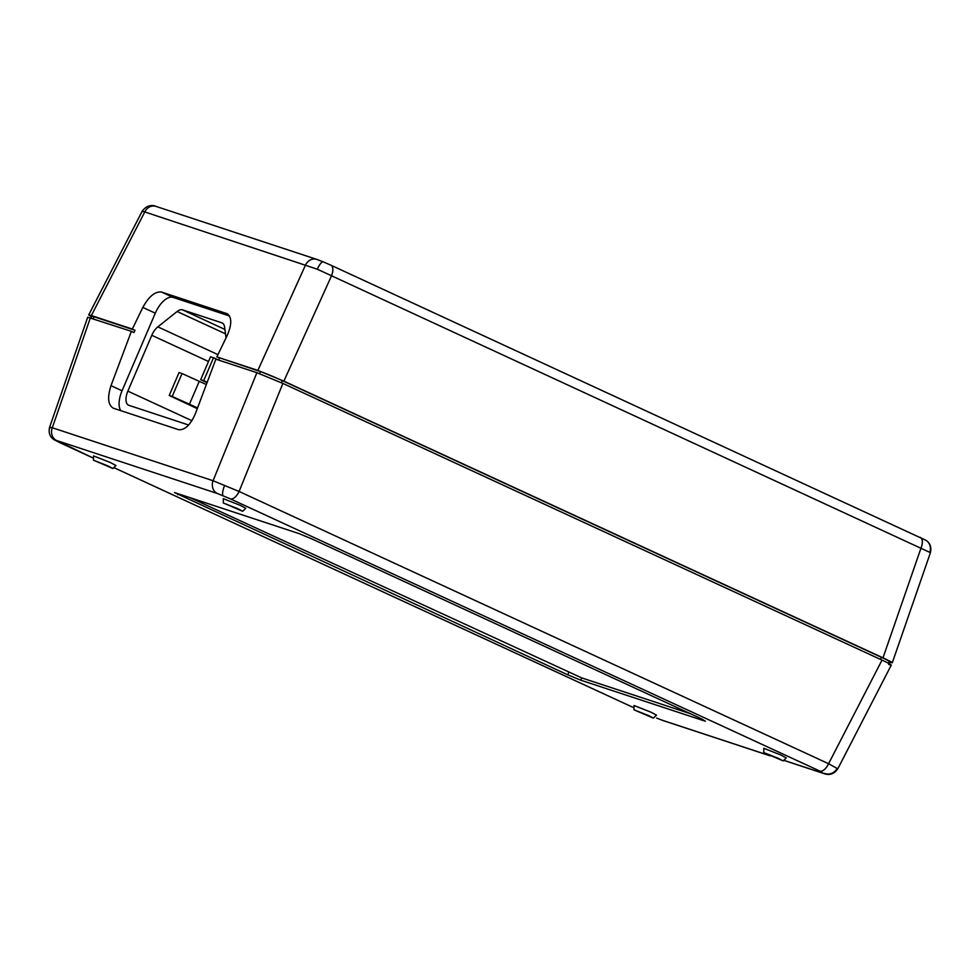 <?xml version="1.0" encoding="UTF-8"?>
<svg xmlns="http://www.w3.org/2000/svg" width="980" height="980" viewBox="0 0 980 980"><rect width="100%" height="100%" fill="white"/><g stroke="black" fill="none" stroke-linecap="round" stroke-linejoin="round"><path stroke-width="1.47" d="M108.143 465.978L93.492 460.196L112.884 468.514L108.143 465.978M112.884 468.514L115.995 465.537L110.495 462.597L93.504 455.896L93.492 460.196M648.625 715.584L633.974 709.814L653.366 718.12L648.625 715.584M653.366 718.12L656.477 715.143L650.977 712.203L633.986 705.502L633.974 709.814M778.439 758.361L763.788 752.591L783.179 760.897L778.439 758.361M783.179 760.897L786.291 757.92L780.791 754.98L763.8 748.279L763.788 752.591M237.944 508.755L223.293 502.973L242.685 511.291L237.944 508.755M242.685 511.291L245.796 508.314L240.296 505.374L223.305 498.673L223.293 502.973M929.848 552.083A10.339 9.947 -56.8 0 0 926.039 540.348C930.167 543.153 931.637 547.257 930.424 552.659L317.3 269.194L144.783 211.95C142.272 210.97 141.61 210.884 142.823 211.692M317.3 269.194A10.339 2.768 -67.6 0 1 323.277 261.881L316.76 259.382A10.339 8.992 108.2 0 0 305.576 264.931L257.863 370.416L216.85 356.904L260.46 371.616A17.358 0.858 23.2 0 1 282.338 380.644L881.412 657.311A17.358 0.858 23.2 0 1 889.228 661.463L888.468 663.24M889.007 661.978L889.632 662.186C894.434 663.632 892.229 662.174 882.992 657.837L921.077 547.906A10.339 5.084 -65.2 0 0 920.355 537.42A10.339 5.084 -65.2 0 0 920.085 537.31M50.151 427.917C48.939 427.096 49.662 427.047 52.295 427.758L213.077 480.739L239.083 491.47L828.578 763.714L837.778 768.835L891.31 665.053M90.993 318.022L91.74 316.258A17.358 0.858 23.2 0 1 93.982 316.748L134.983 330.272L134.003 332.538L131.381 331.338L110.985 385.655C107.212 397.537 108.021 405.059 113.398 408.219L178.495 429.669C184.804 430.367 190.463 424.977 195.461 413.499L215.87 359.182L256.882 372.694L213.077 480.739A10.339 8.992 108.2 0 0 217.389 493.504L56.595 440.51L93.492 458.199L59.645 442.58A10.339 5.084 -65.2 0 0 59.915 442.691M59.388 442.446A10.339 5.084 -65.2 0 0 59.645 442.58L53.961 439.653C49.833 436.847 48.363 432.744 49.576 427.341L87.71 317.226L131.381 331.338M783.804 760.296L823.2 773.281L819.88 771.101A10.339 5.084 -65.2 0 0 828.578 763.714L882.012 660.116C891.249 664.452 893.454 665.91 888.652 664.452M656.6 718.058A10.339 2.768 112.4 0 0 656.723 718.12L662.407 720.288A10.339 8.992 108.2 0 0 663.24 720.619L770.255 755.886M580.76 680.181L705.269 721.219L701.95 719.038L312.057 538.988L299.035 533.61L174.526 492.573L567.739 674.816L580.76 680.181L581.728 677.903L690.471 713.734M134.983 330.272L132.361 329.06L142.823 307.426C148.862 296.425 155.097 291.305 161.516 292.04L227.139 313.71M91.348 315.548L88.69 314.948L142.222 211.178C148.495 202.615 156.041 206.315 155.967 206.388L155.967 206.388A10.339 8.992 108.2 0 0 144.783 211.95L91.348 315.548L132.361 329.06M88.69 314.948L91.532 316.76M256.882 372.694L282.889 383.425L882.012 660.116M219.459 358.104L218.614 360.077M889.632 662.186L892.29 662.774L930.437 552.659M323.4 261.942A10.339 2.768 -67.6 0 0 323.277 261.881L330.86 265.176A10.339 5.084 -65.2 0 1 331.583 275.662L283.869 381.147L882.992 657.837M283.869 381.147L257.863 370.416M227.642 313.968L226.601 313.49C231.88 316.601 232.113 323.865 227.311 335.27L216.85 356.904M823.2 773.281A10.339 8.992 108.2 0 0 824.033 773.612L824.033 773.612C829.545 775.584 834.127 773.992 837.778 768.822L837.778 768.822M90.368 317.814L52.295 427.758A10.339 8.992 108.2 0 0 56.595 440.51M819.88 771.101L230.386 498.869A10.339 5.084 -65.2 0 0 239.083 491.47L282.889 383.425M926.039 540.348L330.86 265.176A10.339 5.084 -65.2 0 0 330.591 265.078M229.553 316.001L173.129 297.406A20.666 10.155 -65.2 0 0 155.293 313.184L122.047 390.763A20.666 10.155 -65.2 0 0 120.748 410.645M226.037 337.916L224.616 327.161A13.23 6.505 -65.2 0 0 222.166 322.947A13.23 6.505 -65.2 0 0 221.823 322.812L182.488 309.852A13.23 6.505 -65.2 0 0 177.123 311.505L157.841 326.867A13.23 6.505 -65.2 0 0 151.79 335.307L127.865 391.13A13.23 6.505 -65.2 0 0 128.527 405.181A13.23 6.505 -65.2 0 0 128.87 405.316L188.675 425.026M207.196 382.249L203.693 380.681L213.518 357.749L210.529 356.769L200.704 379.689L203.693 380.681M200.704 379.689L207.037 382.702M213.518 357.749L218.626 360.052M199.271 381.293L189.446 404.213L172.198 396.459L182.035 373.539L206.339 384.552M189.446 404.213L197.543 407.962M182.035 373.539L179.046 372.547L169.221 395.479L172.198 396.459M169.221 395.479L197.286 408.648M190.304 497.779L581.728 677.903M230.386 498.869L217.389 493.504M223.207 495.733A10.339 2.768 -67.6 0 1 224.628 485.419M55.566 440.486A10.339 9.947 123.2 0 1 53.961 439.653M824.229 773.306A10.339 9.947 -56.8 0 0 837.177 768.308M663.24 720.619L656.723 718.12A10.339 2.768 112.4 0 0 656.857 718.168M113.839 467.595L633.986 707.805L113.827 467.607M662.407 720.288L769.814 755.69M93.982 316.748L93.137 318.733M259.59 373.649L260.46 371.616M282.338 380.644L281.432 382.751M880.518 659.418L881.412 657.311M122.047 390.763L110.985 385.655M155.293 313.184L142.823 307.426M173.129 297.406L161.516 292.04M191.921 420.702L127.865 391.13M208.507 361.498L151.79 335.307M217.952 354.625L157.841 326.867M225.498 333.837L177.123 311.505M224.922 329.439L182.488 309.852M222.485 323.118L221.823 322.812M568.706 672.537L567.739 674.816M178.25 493.81L177.846 494.753M783.767 760.333L824.033 773.612M155.967 206.388L316.76 259.382"/></g></svg>
